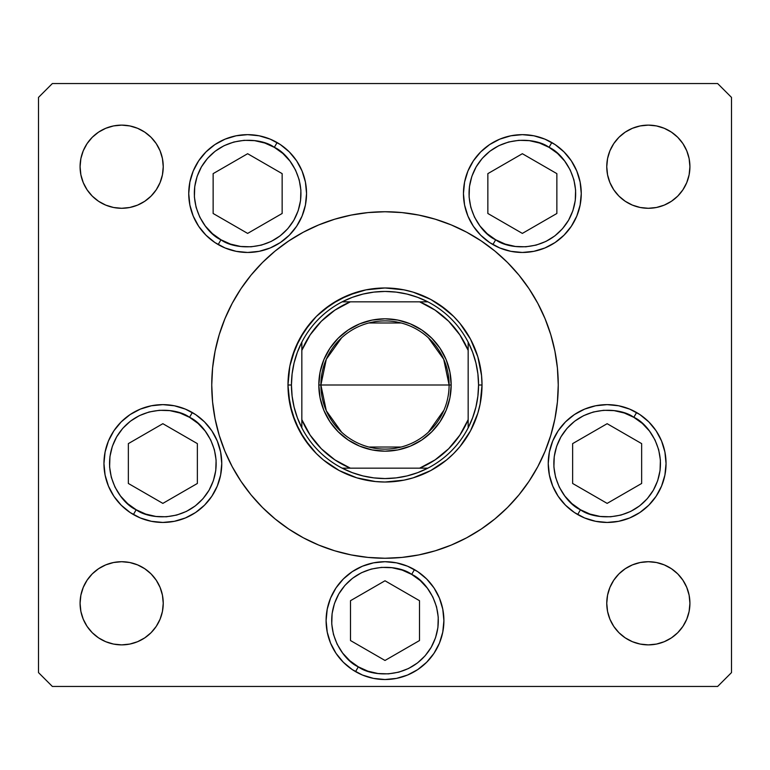 <?xml version="1.0" encoding="UTF-8"?>
<svg xmlns="http://www.w3.org/2000/svg" width="770" height="770" viewBox="0 0 770 770"><rect width="100%" height="100%" fill="white"/><g stroke="black" fill="none" stroke-linecap="round" stroke-linejoin="round"><path stroke-width="1.16" d="M232.222 303.293A173.25 173.25 0 0 0 211.75 385A173.25 173.25 0 0 1 385 211.75A173.25 173.25 0 0 1 558.25 385A173.25 173.25 0 0 0 537.778 303.293M529.115 288.846A173.25 173.25 0 0 0 481.154 240.885M466.707 232.222A173.25 173.25 0 0 0 303.293 232.222M288.846 240.885A173.25 173.25 0 0 0 240.885 288.846M306.547 193.559A58.905 58.905 0 0 1 247.642 252.464A58.905 58.905 0 0 1 188.737 193.559L189.872 182.066L193.222 171.017L198.67 160.834L205.994 151.911L214.917 144.577L225.1 139.139L236.149 135.79L247.642 134.654L259.134 135.79L270.183 139.139L280.367 144.577L289.299 151.911L296.623 160.834L302.061 171.017L305.421 182.066L306.547 193.559L305.421 205.051L302.061 216.101L296.623 226.284L289.299 235.206L280.367 242.54L270.183 247.978L259.134 251.328L247.642 252.464L236.149 251.328L225.1 247.978L214.917 242.54L205.994 235.206L198.67 226.284L193.222 216.101L189.872 205.051L188.737 193.559A58.905 58.905 0 0 1 247.642 134.654A58.905 58.905 0 0 1 306.547 193.559M581.263 193.559A58.905 58.905 0 0 1 522.358 252.464A58.905 58.905 0 0 1 463.453 193.559L464.579 182.066L467.939 171.017L473.377 160.834L480.701 151.911L489.633 144.577L499.817 139.139L510.866 135.79L522.358 134.654L533.851 135.79L544.9 139.139L555.083 144.577L564.006 151.911L571.33 160.834L576.778 171.017L580.128 182.066L581.263 193.559L580.128 205.051L576.778 216.101L571.33 226.284L564.006 235.206L555.083 242.54L544.9 247.978L533.851 251.328L522.358 252.464L510.866 251.328L499.817 247.978L489.633 242.54L480.701 235.206L473.377 226.284L467.939 216.101L464.579 205.051L463.453 193.559A58.905 58.905 0 0 1 522.358 134.654A58.905 58.905 0 0 1 581.263 193.559M666.05 463.54A58.905 58.905 0 0 1 607.145 522.445A58.905 58.905 0 0 1 548.24 463.54L549.376 452.048L552.725 440.998L558.163 430.815L565.488 421.893L574.42 414.558L584.603 409.12L595.653 405.771L607.145 404.635L618.637 405.771L629.687 409.12L639.87 414.558L648.792 421.893L656.127 430.815L661.565 440.998L664.914 452.048L666.05 463.54L664.914 475.032L661.565 486.082L656.127 496.265L648.792 505.187L639.87 512.522L629.687 517.96L618.637 521.309L607.145 522.445L595.653 521.309L584.603 517.96L574.42 512.522L565.488 505.187L558.163 496.265L552.725 486.082L549.376 475.032L548.24 463.54A58.905 58.905 0 0 1 607.145 404.635A58.905 58.905 0 0 1 666.05 463.54M443.905 620.62A58.905 58.905 0 0 1 385 679.525A58.905 58.905 0 0 1 326.095 620.62L327.231 609.128L330.58 598.078L336.018 587.895L343.353 578.973L352.275 571.638L362.458 566.2L373.508 562.851L385 561.715L396.492 562.851L407.542 566.2L417.725 571.638L426.647 578.973L433.982 587.895L439.42 598.078L442.769 609.128L443.905 620.62L442.769 632.112L439.42 643.162L433.982 653.345L426.647 662.267L417.725 669.602L407.542 675.04L396.492 678.389L385 679.525L373.508 678.389L362.458 675.04L352.275 669.602L343.353 662.267L336.018 653.345L330.58 643.162L327.231 632.112L326.095 620.62A58.905 58.905 0 0 1 385 561.715A58.905 58.905 0 0 1 443.905 620.62M221.76 463.54A58.905 58.905 0 0 1 162.855 522.445A58.905 58.905 0 0 1 103.95 463.54L105.086 452.048L108.435 440.998L113.873 430.815L121.208 421.893L130.13 414.558L140.313 409.12L151.363 405.771L162.855 404.635L174.347 405.771L185.397 409.12L195.58 414.558L204.512 421.893L211.837 430.815L217.275 440.998L220.624 452.048L221.76 463.54L220.624 475.032L217.275 486.082L211.837 496.265L204.512 505.187L195.58 512.522L185.397 517.96L174.347 521.309L162.855 522.445L151.363 521.309L140.313 517.96L130.13 512.522L121.208 505.187L113.873 496.265L108.435 486.082L105.086 475.032L103.95 463.54A58.905 58.905 0 0 1 162.855 404.635A58.905 58.905 0 0 1 221.76 463.54M689.92 603.295A41.58 41.58 0 0 1 648.34 644.875A41.58 41.58 0 0 1 606.76 603.295L607.559 595.181L609.927 587.385L613.767 580.195L618.936 573.891L625.24 568.722L632.43 564.882L640.226 562.514L648.34 561.715L656.454 562.514L664.25 564.882L671.44 568.722L677.744 573.891L682.913 580.195L686.753 587.385L689.121 595.181L689.92 603.295L689.121 611.409L686.753 619.205L682.913 626.395L677.744 632.699L671.44 637.868L664.25 641.708L656.454 644.076L648.34 644.875L640.226 644.076L632.43 641.708L625.24 637.868L618.936 632.699L613.767 626.395L609.927 619.205L607.559 611.409L606.76 603.295A41.58 41.58 0 0 1 648.34 561.715A41.58 41.58 0 0 1 689.92 603.295M163.24 166.705A41.58 41.58 0 0 1 121.66 208.285A41.58 41.58 0 0 1 80.08 166.705L80.879 158.591L83.247 150.795L87.087 143.605L92.256 137.301L98.56 132.132L105.75 128.292L113.546 125.924L121.66 125.125L129.774 125.924L137.57 128.292L144.76 132.132L151.064 137.301L156.233 143.605L160.073 150.795L162.441 158.591L163.24 166.705L162.441 174.819L160.073 182.615L156.233 189.805L151.064 196.109L144.76 201.278L137.57 205.118L129.774 207.486L121.66 208.285L113.546 207.486L105.75 205.118L98.56 201.278L92.256 196.109L87.087 189.805L83.247 182.615L80.879 174.819L80.08 166.705A41.58 41.58 0 0 1 121.66 125.125A41.58 41.58 0 0 1 163.24 166.705M689.92 166.705A41.58 41.58 0 0 1 648.34 208.285A41.58 41.58 0 0 1 606.76 166.705L607.559 158.591L609.927 150.795L613.767 143.605L618.936 137.301L625.24 132.132L632.43 128.292L640.226 125.924L648.34 125.125L656.454 125.924L664.25 128.292L671.44 132.132L677.744 137.301L682.913 143.605L686.753 150.795L689.121 158.591L689.92 166.705L689.121 174.819L686.753 182.615L682.913 189.805L677.744 196.109L671.44 201.278L664.25 205.118L656.454 207.486L648.34 208.285L640.226 207.486L632.43 205.118L625.24 201.278L618.936 196.109L613.767 189.805L609.927 182.615L607.559 174.819L606.76 166.705A41.58 41.58 0 0 1 648.34 125.125A41.58 41.58 0 0 1 689.92 166.705M163.24 603.295A41.58 41.58 0 0 1 121.66 644.875A41.58 41.58 0 0 1 80.08 603.295L80.879 595.181L83.247 587.385L87.087 580.195L92.256 573.891L98.56 568.722L105.75 564.882L113.546 562.514L121.66 561.715L129.774 562.514L137.57 564.882L144.76 568.722L151.064 573.891L156.233 580.195L160.073 587.385L162.441 595.181L163.24 603.295L162.441 611.409L160.073 619.205L156.233 626.395L151.064 632.699L144.76 637.868L137.57 641.708L129.774 644.076L121.66 644.875L113.546 644.076L105.75 641.708L98.56 637.868L92.256 632.699L87.087 626.395L83.247 619.205L80.879 611.409L80.08 603.295A41.58 41.58 0 0 1 121.66 561.715A41.58 41.58 0 0 1 163.24 603.295M38.5 672.595L38.5 97.405L38.5 672.595L52.36 686.455L717.64 686.455L52.36 686.455L38.5 672.595M731.5 97.405L731.5 672.595L731.5 97.405L717.64 83.545L52.36 83.545L717.64 83.545L731.5 97.405M717.64 686.455L731.5 672.595L717.64 686.455M52.36 83.545L38.5 97.405L52.36 83.545M137.57 205.118L129.774 207.486M105.75 128.292L113.546 125.924M632.43 128.292L640.226 125.924M664.25 205.118L656.454 207.486M105.75 564.882L113.546 562.514M137.57 641.708L129.774 644.076M664.25 641.708L656.454 644.076M632.43 564.882L640.226 562.514M211.837 430.815L204.512 421.893M121.208 421.893L119.196 424M426.647 578.973L417.725 571.638M352.275 571.638L343.353 578.973M618.637 405.771L607.145 404.635M571.33 160.834L564.006 151.911M499.817 139.139L489.633 144.577M537.778 466.707A173.25 173.25 0 0 0 558.25 385A173.25 173.25 0 0 1 385 558.25A173.25 173.25 0 0 1 211.75 385A173.25 173.25 0 0 0 232.222 466.707M240.885 481.154A173.25 173.25 0 0 0 288.846 529.115M303.293 537.778A173.25 173.25 0 0 0 466.707 537.778M481.154 529.115A173.25 173.25 0 0 0 529.115 481.154M211.75 385L212.587 401.978L215.08 418.803L219.209 435.291L224.936 451.297L232.203 466.668L240.952 481.25L251.078 494.908L262.493 507.507L275.092 518.922L288.75 529.048L303.332 537.797L318.703 545.064L334.709 550.791L351.197 554.92L368.022 557.413L385 558.25L401.978 557.413L418.803 554.92L435.291 550.791L451.297 545.064L466.668 537.797L481.25 529.048L494.908 518.922L507.507 507.507L518.922 494.908L529.048 481.25L537.797 466.668L545.064 451.297L550.791 435.291L554.92 418.803L557.413 401.978L558.25 385L557.413 368.022L554.92 351.197L550.791 334.709L545.064 318.703L537.797 303.332L529.048 288.75L518.922 275.092L507.507 262.493L494.908 251.078L481.25 240.952L466.668 232.203L451.297 224.936L435.291 219.209L418.803 215.08L401.978 212.587L385 211.75L368.022 212.587L351.197 215.08L334.709 219.209L318.703 224.936L303.332 232.203L288.75 240.952L275.092 251.078L262.493 262.493L251.078 275.092L240.952 288.75L232.203 303.332L224.936 318.703L219.209 334.709L215.08 351.197L212.587 368.022L211.75 385M287.98 385L289.847 366.068L295.362 347.876L304.333 331.1L316.393 316.393L331.1 304.333L347.876 295.362L366.068 289.847L385 287.98L403.932 289.847L413.163 292.157L430.738 299.434L438.9 304.333L453.607 316.393L459.998 323.448L470.566 339.262L474.638 347.876L477.843 356.837L481.548 375.49L482.02 385L480.153 403.932L477.843 413.163L470.566 430.738L459.998 446.552L453.607 453.607L446.552 459.998L430.738 470.566L413.163 477.843L403.932 480.153L385 482.02L375.49 481.548L356.837 477.843L347.876 474.638L339.262 470.566L323.448 459.998L316.393 453.607L304.333 438.9L295.362 422.124L289.847 403.932L287.98 385L291.445 385A93.555 93.555 0 0 1 301.84 342.14L297.345 352.314L294.082 362.949L292.109 373.893L291.445 385L292.109 396.107L294.082 407.051L297.345 417.686L301.84 427.86A93.555 93.555 0 0 1 291.445 385L287.98 385A97.02 97.02 0 0 1 385 287.98A97.02 97.02 0 0 1 482.02 385A97.02 97.02 0 0 0 385 287.98A97.02 97.02 0 0 0 287.98 385A97.02 97.02 0 0 0 385 482.02A97.02 97.02 0 0 0 482.02 385A97.02 97.02 0 0 1 385 482.02A97.02 97.02 0 0 1 287.98 385M465.667 331.1L470.566 339.262L477.843 356.837L470.566 339.262L459.998 323.448M438.9 304.333L430.738 299.434L413.163 292.157L430.738 299.434L446.552 310.002M403.932 289.847L394.51 288.452M331.1 304.333L339.262 299.434L356.837 292.157L339.262 299.434L323.448 310.002M304.333 331.1L299.434 339.262L292.157 356.837L299.434 339.262L310.002 323.448M289.847 366.068L288.452 375.49M288.452 394.51L292.157 413.163L295.362 422.124L299.434 430.738L310.002 446.552M331.1 465.667L339.262 470.566L356.837 477.843L339.262 470.566L323.448 459.998M366.068 480.153L375.49 481.548M438.9 465.667L430.738 470.566L413.163 477.843L430.738 470.566L446.552 459.998M453.607 453.607L459.998 446.552L470.566 430.738L477.843 413.163L470.566 430.738L465.667 438.9M480.153 403.932L482.02 385L478.555 385L482.02 385M341.611 432.191L326.307 410.766L320.897 385A64.102 64.102 0 0 0 385 449.103A64.102 64.102 0 0 0 449.103 385L451.182 385A66.181 66.181 0 0 1 385 451.182A66.181 66.181 0 0 1 318.819 385L449.103 385A64.102 64.102 0 0 1 385 449.103A64.102 64.102 0 0 1 320.897 385L326.307 359.234L341.611 337.809M443.972 410.141L428.389 432.191M401.189 447.024L368.811 447.024M301.84 345.797L301.84 350.35A90.09 90.09 0 0 1 350.35 301.84L334.873 310.146L321.292 321.292L310.146 334.873L301.84 350.35L301.84 419.65L310.146 435.127L321.292 448.708L334.873 459.854L350.35 468.16L419.65 468.16L435.127 459.854L448.708 448.708L459.854 435.127L468.16 419.65L468.16 350.35L459.854 334.873L448.708 321.292L435.127 310.146L419.65 301.84L342.14 301.84A93.555 93.555 0 0 1 427.86 301.84L417.686 297.345L407.051 294.082L396.107 292.109L385 291.445L373.893 292.109L362.949 294.082L352.314 297.345L342.14 301.84A93.555 93.555 0 0 0 301.84 342.14L301.84 427.86A93.555 93.555 0 0 0 342.14 468.16L352.314 472.655L362.949 475.918L373.893 477.891L385 478.555L396.107 477.891L407.051 475.918L417.686 472.655L427.86 468.16A93.555 93.555 0 0 1 342.14 468.16L427.86 468.16A93.555 93.555 0 0 0 468.16 427.86L472.655 417.686L475.918 407.051L477.891 396.107L478.555 385L477.891 373.893L475.918 362.949L472.655 352.314L468.16 342.14A93.555 93.555 0 0 1 468.16 427.86L468.16 342.14A93.555 93.555 0 0 0 427.86 301.84L342.14 301.84A93.555 93.555 0 0 0 301.84 342.14M403.932 480.153L394.51 481.548M304.333 438.9L299.434 430.738L292.157 413.163M366.068 289.847L375.49 288.452M480.153 366.068L481.548 375.49M451.182 385L449.911 397.907L446.148 410.323L440.026 421.767L431.797 431.797L421.767 440.026L410.323 446.148L397.907 449.911L385 451.182L372.093 449.911L359.677 446.148L348.233 440.026L338.203 431.797L329.974 421.767L323.852 410.323L320.089 397.907L318.819 385L320.089 372.093L323.852 359.677L329.974 348.233L338.203 338.203L348.233 329.974L359.677 323.852L372.093 320.089L385 318.819L397.907 320.089L410.323 323.852L421.767 329.974L431.797 338.203L440.026 348.233L446.148 359.677L449.911 372.093L451.182 385L320.897 385A64.102 64.102 0 0 1 385 320.897A64.102 64.102 0 0 1 449.103 385A64.102 64.102 0 0 0 385 320.897A64.102 64.102 0 0 0 320.897 385L318.819 385A66.181 66.181 0 0 1 385 318.819A66.181 66.181 0 0 1 451.182 385M468.16 427.86A93.555 93.555 0 0 1 427.86 468.16L419.65 468.16A90.09 90.09 0 0 0 468.16 419.65L468.16 424.203M342.14 468.16A93.555 93.555 0 0 1 301.84 427.86L301.84 419.65A90.09 90.09 0 0 0 350.35 468.16L345.797 468.16M427.86 301.84A93.555 93.555 0 0 1 468.16 342.14L468.16 350.35A90.09 90.09 0 0 0 419.65 301.84L424.203 301.84M368.811 322.976L401.189 322.976M428.389 337.809L443.693 359.234L449.103 385M220.961 239.768C206.37 233.82 182.317 201.442 201.432 166.878C221.808 133.037 261.877 137.686 274.322 147.349L277.094 142.546L274.322 147.349L282.831 153.442L289.972 161.074L295.497 169.958L299.183 179.747L300.887 190.065L300.55 200.527L298.173 210.71L293.851 220.239L287.759 228.738L280.126 235.89L271.242 241.414L261.454 245.101L251.136 246.804L240.673 246.467L230.49 244.09L220.961 239.768L212.462 233.676L205.311 226.043L199.786 217.159L196.1 207.371L194.396 197.053L194.743 186.59L197.11 176.407L201.432 166.878L207.525 158.379L215.157 151.228L224.041 145.703L233.83 142.017L244.157 140.313L254.61 140.65L264.793 143.028L274.322 147.349C288.914 153.297 312.976 185.676 293.851 220.239C273.475 254.081 233.406 249.432 220.961 239.768L218.189 244.571L220.961 239.768M218.189 244.571A58.905 58.905 0 0 1 214.917 242.54M198.67 226.284A58.905 58.905 0 0 1 189.872 205.051M213.136 213.483L247.642 233.406L282.147 213.483L282.147 173.635L247.642 153.711L213.136 173.635L213.136 213.483L213.136 173.635L247.642 153.711L282.147 173.635L282.147 213.483L247.642 233.406L213.136 213.483M495.678 239.768C481.086 233.82 457.024 201.442 476.149 166.878C496.525 133.037 536.594 137.686 549.039 147.349L551.811 142.546L549.039 147.349L557.538 153.442L564.689 161.074L570.214 169.958L573.9 179.747L575.604 190.065L575.257 200.527L572.89 210.71L568.568 220.239L562.475 228.738L554.843 235.89L545.959 241.414L536.17 245.101L525.843 246.804L515.39 246.467L505.207 244.09L495.678 239.768L487.169 233.676L480.028 226.043L474.503 217.159L470.817 207.371L469.113 197.053L469.45 186.59L471.827 176.407L476.149 166.878L482.241 158.379L489.874 151.228L498.758 145.703L508.547 142.017L518.865 140.313L529.327 140.65L539.51 143.028L549.039 147.349C563.63 153.297 587.683 185.676 568.568 220.239C548.192 254.081 508.123 249.432 495.678 239.768L492.906 244.571L495.678 239.768M492.906 244.571A58.905 58.905 0 0 1 473.386 226.293M473.377 226.284A58.905 58.905 0 0 1 463.453 193.559M487.853 213.483L522.358 233.406L556.864 213.483L556.864 173.635L522.358 153.711L487.853 173.635L487.853 213.483L487.853 173.635L522.358 153.711L556.864 173.635L556.864 213.483L522.358 233.406L487.853 213.483M136.174 509.75C121.583 503.801 97.53 471.423 116.645 436.86C137.022 403.018 177.09 407.667 189.535 417.33L192.308 412.528L189.535 417.33L198.034 423.423L205.186 431.056L210.71 439.94L214.397 449.728L216.101 460.046L215.764 470.508L213.386 480.692L209.065 490.221L202.972 498.719L195.339 505.871L186.456 511.396L176.667 515.082L166.349 516.785L155.887 516.449L145.703 514.071L136.174 509.75L127.676 503.657L120.524 496.024L115 487.141L111.313 477.352L109.609 467.034L109.946 456.572L112.324 446.388L116.645 436.86L122.738 428.361L130.371 421.209L139.255 415.685L149.043 411.998L159.361 410.294L169.823 410.631L180.007 413.009L189.535 417.33C204.127 423.279 228.19 455.657 209.065 490.221C188.689 524.062 148.62 519.413 136.174 509.75L133.403 514.553L136.174 509.75M128.349 483.464L162.855 503.387L197.361 483.464L197.361 443.616L162.855 423.692L128.349 443.616L128.349 483.464L128.349 443.616L162.855 423.692L197.361 443.616L197.361 483.464L162.855 503.387L128.349 483.464M358.32 666.83C343.728 660.881 319.675 628.503 338.79 593.94C359.167 560.098 399.235 564.747 411.681 574.41L414.453 569.607L411.681 574.41L420.179 580.503L427.331 588.136L432.856 597.019L436.542 606.808L438.245 617.126L437.909 627.588L435.531 637.772L431.21 647.3L425.117 655.799L417.484 662.951L408.601 668.476L398.812 672.162L388.494 673.865L378.031 673.529L367.848 671.151L358.32 666.83L349.821 660.737L342.669 653.104L337.144 644.221L333.458 634.432L331.755 624.114L332.091 613.651L334.469 603.468L338.79 593.94L344.883 585.441L352.516 578.289L361.4 572.764L371.188 569.078L381.506 567.375L391.969 567.711L402.152 570.089L411.681 574.41C426.272 580.359 450.325 612.737 431.21 647.3C410.833 681.142 370.765 676.493 358.32 666.83L355.548 671.632L358.32 666.83M327.231 609.128A58.905 58.905 0 0 1 414.453 569.607M350.494 640.544L385 660.468L419.506 640.544L419.506 600.696L385 580.773L350.494 600.696L350.494 640.544L350.494 600.696L385 580.773L419.506 600.696L419.506 640.544L385 660.468L350.494 640.544M664.924 452.067A58.905 58.905 0 0 1 577.693 514.553L580.465 509.75C565.873 503.801 541.81 471.423 560.935 436.86C581.312 403.018 621.38 407.667 633.826 417.33L636.597 412.528A58.905 58.905 0 0 1 656.098 430.776M656.146 430.853A58.905 58.905 0 0 1 664.914 452.029M636.597 412.528L633.826 417.33C648.417 423.279 672.47 455.657 653.355 490.221C632.979 524.062 592.91 519.413 580.465 509.75L571.966 503.657L564.814 496.024L559.29 487.141L555.603 477.352L553.899 467.034L554.236 456.572L556.614 446.388L560.935 436.86L567.028 428.361L574.661 421.209L583.544 415.685L593.333 411.998L603.651 410.294L614.113 410.631L624.297 413.009L633.826 417.33L642.324 423.423L649.476 431.056L655 439.94L658.687 449.728L660.39 460.046L660.054 470.508L657.676 480.692L653.355 490.221L647.262 498.719L639.629 505.871L630.746 511.396L620.957 515.082L610.639 516.785L600.176 516.449L589.993 514.071L580.465 509.75L577.693 514.553M572.639 483.464L607.145 503.387L641.651 483.464L641.651 443.616L607.145 423.692L572.639 443.616L572.639 483.464L572.639 443.616L607.145 423.692L641.651 443.616L641.651 483.464L607.145 503.387L572.639 483.464M342.544 468.16L349.156 468.16L342.544 468.16M468.16 427.456L468.16 424.376M427.456 301.84L420.844 301.84L427.456 301.84M301.84 342.544L301.84 349.156L301.84 342.544"/></g></svg>
